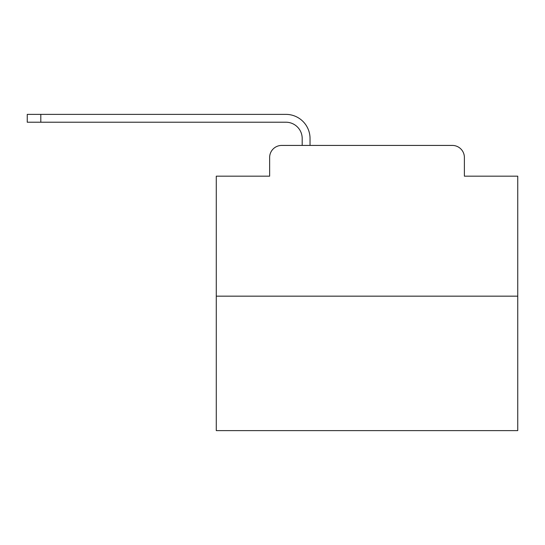 <?xml version="1.0" encoding="UTF-8"?>
<svg xmlns="http://www.w3.org/2000/svg" width="545" height="545" viewBox="0 0 545 545"><rect width="100%" height="100%" fill="white"/><g stroke="black" fill="none" stroke-linecap="round" stroke-linejoin="round"><path stroke-width="0.82" d="M269.639 157.485L269.639 176.178L269.639 157.485A12.058 12.058 0 0 1 281.697 145.426L302.196 145.426L302.196 138.491A16.282 16.282 0 0 0 285.914 122.216L27.25 122.216L27.25 114.375L285.914 114.375A24.116 24.116 0 0 1 310.037 138.491L310.037 145.426L319.983 145.426M517.75 296.167L216.276 296.167L216.276 430.625L517.75 430.625L517.75 176.178L464.388 176.178L464.388 157.485A12.058 12.058 0 0 0 452.33 145.426L281.697 145.426M216.276 296.167L216.276 176.178L269.639 176.178M414.043 145.426L452.33 145.426M464.388 176.178L464.388 157.485M302.196 138.491A16.282 16.282 0 0 0 285.914 122.216A16.282 16.282 0 0 1 302.196 138.491A16.282 16.282 0 0 0 285.914 122.216A16.282 16.282 0 0 1 302.196 138.491A16.282 16.282 0 0 0 285.914 122.216A16.282 16.282 0 0 1 302.196 138.491A16.282 16.282 0 0 0 285.914 122.216A16.282 16.282 0 0 1 302.196 138.491A16.282 16.282 0 0 0 285.914 122.216A16.282 16.282 0 0 1 302.196 138.491A16.282 16.282 0 0 0 285.914 122.216A16.282 16.282 0 0 1 302.196 138.491A16.282 16.282 0 0 0 285.914 122.216A16.282 16.282 0 0 1 302.196 138.491A16.282 16.282 0 0 0 285.914 122.216A16.282 16.282 0 0 1 302.196 138.491A16.282 16.282 0 0 0 285.914 122.216A16.282 16.282 0 0 1 302.196 138.491A16.282 16.282 0 0 0 285.914 122.216A16.282 16.282 0 0 1 302.196 138.491A16.282 16.282 0 0 0 285.914 122.216A16.282 16.282 0 0 1 302.196 138.491A16.282 16.282 0 0 0 285.914 122.216A16.282 16.282 0 0 1 302.196 138.491A16.282 16.282 0 0 0 285.914 122.216A16.282 16.282 0 0 1 302.196 138.491A16.282 16.282 0 0 0 285.914 122.216A16.282 16.282 0 0 1 302.196 138.491A16.282 16.282 0 0 0 285.914 122.216A16.282 16.282 0 0 1 302.196 138.491M40.814 114.375L285.914 114.375L40.814 114.375L285.914 114.375L40.814 114.375L285.914 114.375L40.814 114.375L285.914 114.375L40.814 114.375L285.914 114.375L40.814 114.375L285.914 114.375L40.814 114.375L285.914 114.375L40.814 114.375L285.914 114.375L40.814 114.375L285.914 114.375L40.814 114.375L285.914 114.375L40.814 114.375L285.914 114.375L40.814 114.375L285.914 114.375L40.814 114.375L285.914 114.375L40.814 114.375L285.914 114.375L40.814 114.375L285.914 114.375L40.814 114.375L40.814 122.216"/></g></svg>

